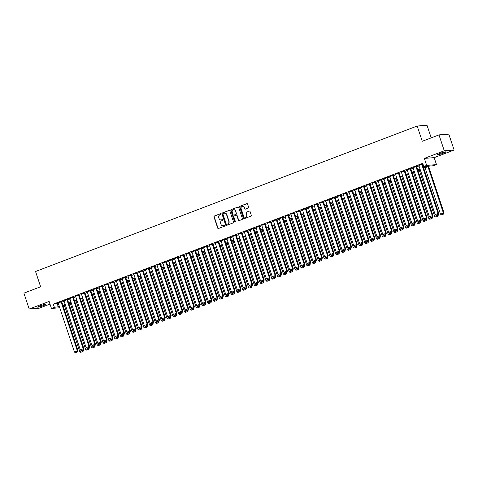 <?xml version="1.0" encoding="UTF-8"?>
<svg xmlns="http://www.w3.org/2000/svg" width="478" height="478" viewBox="0 0 478 478"><rect width="100%" height="100%" fill="white"/><g stroke="black" fill="none" stroke-linecap="round" stroke-linejoin="round"><path stroke-width="0.72" d="M220.944 213.989A0.46 0.424 -94.4 0 0 220.4 213.708L214.329 216.02A0.663 0.609 -94.4 0 0 213.971 216.863L217.705 228.096A0.663 0.609 -94.4 0 0 218.482 228.502L224.552 226.184A0.46 0.424 -94.4 0 0 224.367 225.287A0.46 0.424 -94.4 0 0 224.26 225.311L223.477 225.61A2.115 1.942 -94.4 0 1 220.985 224.313L220.669 223.375A2.115 1.942 -94.4 0 1 221.834 220.681L222.623 220.382A0.46 0.424 -94.4 0 0 222.437 219.486A0.46 0.424 -94.4 0 0 222.33 219.51L221.541 219.808A2.115 1.942 -94.4 0 1 219.049 218.506L218.739 217.574A2.115 1.942 -94.4 0 1 219.904 214.879L220.687 214.58A0.46 0.424 -94.4 0 0 220.944 213.989M439.921 153.432A4.314 0.448 161.6 0 0 437.531 154.663A4.314 0.448 161.6 0 0 443.321 153.169A4.314 0.448 161.6 0 0 445.711 151.938A4.314 0.448 161.6 0 0 439.921 153.432M39.967 305.902A4.314 0.448 161.6 0 0 37.571 307.133A4.314 0.448 161.6 0 0 43.367 305.639A4.314 0.448 161.6 0 0 45.757 304.414A4.314 0.448 161.6 0 0 39.967 305.902M248.255 208.044A0.663 0.609 -94.4 0 0 248.62 207.201L247.574 204.052A0.663 0.609 -94.4 0 0 246.797 203.646L240.058 206.209A0.663 0.609 -94.4 0 0 239.693 207.052L243.427 218.285A0.663 0.609 -94.4 0 0 244.21 218.691L250.944 216.122A0.663 0.609 -94.4 0 0 251.309 215.279L250.042 211.473A0.663 0.609 -94.4 0 0 249.265 211.067L246.379 212.166A0.663 0.609 -94.4 0 0 246.021 213.009L246.648 214.897A1.769 1.625 -94.4 0 1 245.256 217.245A1.769 1.625 -94.4 0 1 243.589 216.062L241.133 208.665A1.769 1.625 -94.4 0 1 242.525 206.323A1.769 1.625 -94.4 0 1 244.186 207.506L244.599 208.737A0.663 0.609 -94.4 0 0 245.375 209.143L248.255 208.044M438.983 134.898L448.812 134.145L454.1 150.038L444.271 150.791L438.983 134.898L422.259 141.279L417.18 126.019L35.551 271.504L40.624 286.764L23.9 293.139L29.188 309.033L49.115 301.439L51.439 308.43L54.349 307.318L53.291 304.139L422.707 163.315L423.765 166.493L426.669 165.382L436.504 164.629L433.594 165.735L429.608 166.045L423.735 168.28M444.271 150.791L424.345 158.391L426.669 165.382M229.816 210.822A0.663 0.609 -94.4 0 0 229.034 210.416L222.3 212.985A0.663 0.609 -94.4 0 0 221.935 213.821L225.67 225.054A0.663 0.609 -94.4 0 0 226.447 225.461L233.186 222.891A0.663 0.609 -94.4 0 0 233.551 222.049L229.816 210.822M231.179 209.597L237.913 207.028A0.663 0.609 -94.4 0 1 238.695 207.434L242.43 218.667A0.663 0.609 -94.4 0 1 242.065 219.51L239.185 220.609A0.663 0.609 -94.4 0 1 238.403 220.203L236.891 215.644A0.663 0.609 -94.4 0 0 236.108 215.237L234.196 215.966A0.663 0.609 -94.4 0 0 233.832 216.809L235.409 221.553A0.46 0.424 -94.4 0 1 235.045 222.168A0.46 0.424 -94.4 0 1 234.614 221.858L230.814 210.44A0.663 0.609 -94.4 0 1 231.179 209.597L238.181 207.01A0.663 0.609 -94.4 0 0 238.181 207.01L237.913 207.028M29.188 309.033L39.017 308.28L49.993 304.092M61.698 301.726L58.155 302.974M67.517 299.509L63.968 300.752M73.331 297.292L69.788 298.535M79.151 295.069L75.608 296.318M84.97 292.853L81.421 294.101M90.784 290.636L87.241 291.885M96.604 288.419L93.061 289.668M102.417 286.203L98.874 287.445M108.237 283.986L104.694 285.229M114.057 281.763L110.514 283.012M119.87 279.546L116.327 280.795M125.69 277.33L122.147 278.578M131.51 275.113L127.967 276.356M137.323 272.896L133.78 274.139M143.143 270.679L139.6 271.922M148.963 268.457L145.42 269.706M154.776 266.24L151.233 267.489M160.596 264.023L157.053 265.272M166.416 261.807L162.867 263.049M172.229 259.59L168.686 260.833M178.049 257.367L174.506 258.616M183.869 255.15L180.32 256.399M189.682 252.934L186.139 254.182M195.502 250.717L191.959 251.966M201.322 248.5L197.773 249.743M207.135 246.284L203.592 247.526M212.955 244.061L209.412 245.31M218.775 241.844L215.225 243.093M224.588 239.627L221.045 240.876M230.408 237.411L226.865 238.653M236.222 235.194L232.678 236.437M242.041 232.977L238.498 234.22M247.861 230.755L244.318 232.003M253.675 228.538L250.131 229.787M259.494 226.321L255.951 227.57M265.314 224.104L261.771 225.347M271.128 221.888L267.584 223.13M276.947 219.665L273.404 220.914M282.767 217.448L279.224 218.697M288.581 215.231L285.037 216.48M294.4 213.015L290.857 214.258M300.22 210.798L296.671 212.041M306.034 208.581L302.49 209.824M311.853 206.359L308.31 207.607M317.673 204.142L314.124 205.391M323.486 201.925L319.943 203.174M329.306 199.708L325.763 200.951M335.126 197.492L331.577 198.734M340.939 195.269L337.396 196.518M346.759 193.052L343.216 194.301M352.579 190.836L349.03 192.084M358.392 188.619L354.849 189.868M364.212 186.402L360.669 187.645M370.026 184.185L366.483 185.428M375.845 181.963L372.302 183.211M381.665 179.746L378.122 180.995M387.479 177.529L383.936 178.778M393.298 175.312L389.755 176.555M399.118 173.096L395.575 174.339M404.932 170.879L401.389 172.122M410.751 168.656L407.208 169.905M416.571 166.44L413.028 167.688M53.291 304.139L58.31 303.44M61.823 302.102L64.13 301.224M67.643 299.885L69.943 299.007M73.457 297.669L75.763 296.79M79.276 295.452L81.583 294.573M85.096 293.229L87.396 292.351M90.91 291.012L93.216 290.134M96.729 288.796L99.03 287.917M102.543 286.579L104.849 285.701M108.363 284.362L110.669 283.484M114.182 282.139L116.483 281.261M119.996 279.923L122.302 279.044M125.816 277.706L128.122 276.828M131.635 275.489L133.936 274.611M137.449 273.273L139.755 272.394M143.269 271.056L145.575 270.178M149.088 268.833L151.389 267.955M154.902 266.616L157.208 265.738M160.722 264.4L163.028 263.521M166.541 262.183L168.842 261.305M172.355 259.966L174.661 259.088M178.174 257.75L180.481 256.871M183.994 255.527L186.295 254.649M189.808 253.31L192.114 252.432M195.627 251.093L197.934 250.215M201.447 248.877L203.748 247.998M207.261 246.66L209.567 245.782M213.08 244.437L215.387 243.559M218.9 242.221L221.2 241.342M224.714 240.004L227.02 239.125M230.533 237.787L232.834 236.909M236.347 235.57L238.653 234.692M242.167 233.354L244.473 232.475M247.986 231.131L250.287 230.253M253.8 228.914L256.106 228.036M259.62 226.697L261.926 225.819M265.439 224.481L267.74 223.602M271.253 222.264L273.559 221.386M277.073 220.047L279.379 219.163M282.892 217.825L285.193 216.946M288.706 215.608L291.012 214.73M294.526 213.391L296.832 212.513M300.345 211.174L302.646 210.296M306.159 208.958L308.465 208.079M311.979 206.735L314.285 205.857M317.798 204.518L320.099 203.64M323.612 202.302L325.918 201.423M329.432 200.085L331.738 199.207M335.251 197.868L337.552 196.99M341.065 195.651L343.371 194.773M346.885 193.429L349.191 192.55M352.704 191.212L355.005 190.334M358.518 188.995L360.824 188.117M364.338 186.779L366.638 185.9M370.151 184.562L372.458 183.683M375.971 182.339L378.277 181.461M381.791 180.122L384.091 179.244M387.604 177.906L389.911 177.027M393.424 175.689L395.73 174.811M399.244 173.472L401.544 172.594M405.057 171.255L407.364 170.377M410.877 169.033L413.183 168.154M416.697 166.816L418.997 165.938M422.51 164.599L423.066 164.39M422.385 164.223L418.842 165.472M431.204 137.867L427.009 125.266L417.18 126.019M424.345 158.391L434.173 157.632L454.1 150.038M434.173 157.632L436.504 164.629M63.819 305.49L64.177 306.565L63.407 306.858M423.568 167.778L427.75 166.183L423.765 166.493M54.349 307.318L59.368 306.619M62.881 305.281L65.187 304.402M68.701 303.064L71.001 302.186M74.514 300.847L76.821 299.969M80.334 298.631L82.634 297.752M86.148 296.408L88.454 295.529M91.967 294.191L94.274 293.313M97.787 291.974L100.087 291.096M103.601 289.758L105.907 288.879M109.42 287.541L111.727 286.663M115.24 285.318L117.54 284.44M121.053 283.101L123.36 282.223M126.873 280.885L129.179 280.006M132.693 278.668L134.993 277.79M138.506 276.451L140.813 275.573M144.326 274.235L146.632 273.356M150.146 272.012L152.446 271.134M155.959 269.795L158.266 268.917M161.779 267.578L164.085 266.7M167.599 265.362L169.899 264.483M173.412 263.145L175.719 262.267M179.232 260.928L181.538 260.044M185.052 258.706L187.352 257.827M190.865 256.489L193.172 255.611M196.685 254.272L198.991 253.394M202.505 252.055L204.805 251.177M208.318 249.839L210.625 248.96M214.138 247.616L216.438 246.738M219.952 245.399L222.258 244.521M225.771 243.183L228.078 242.304M231.591 240.966L233.891 240.087M237.405 238.749L239.711 237.871M243.224 236.532L245.531 235.654M249.044 234.31L251.344 233.431M254.858 232.093L257.164 231.215M260.677 229.876L262.984 228.998M266.497 227.659L268.797 226.781M272.311 225.443L274.617 224.564M278.13 223.22L280.437 222.342M283.95 221.003L286.25 220.125M289.764 218.787L292.07 217.908M295.583 216.57L297.89 215.692M301.403 214.353L303.703 213.475M307.217 212.136L309.523 211.258M313.036 209.914L315.343 209.035M318.856 207.697L321.156 206.819M324.67 205.48L326.976 204.602M330.489 203.264L332.796 202.385M336.309 201.047L338.609 200.168M342.123 198.83L344.429 197.946M347.942 196.607L350.249 195.729M353.756 194.391L356.062 193.512M359.575 192.174L361.882 191.296M365.395 189.957L367.696 189.079M371.209 187.74L373.515 186.862M377.028 185.518L379.335 184.639M382.848 183.301L385.149 182.423M388.662 181.084L390.968 180.206M394.481 178.868L396.788 177.989M400.301 176.651L402.601 175.773M406.115 174.434L408.421 173.556M411.934 172.211L414.241 171.333M417.754 169.995L420.054 169.116M59.756 307.79L51.439 308.43M63.329 306.631L64.177 306.565M420.222 169.618L417.921 170.497M414.408 171.835L412.102 172.713M408.588 174.058L406.282 174.936M402.769 176.274L400.468 177.153M396.955 178.491L394.649 179.37M391.135 180.708L388.829 181.586M385.316 182.925L383.015 183.803M379.502 185.147L377.196 186.026M373.682 187.364L371.376 188.242M367.863 189.581L365.562 190.459M362.049 191.798L359.743 192.676M356.23 194.014L353.923 194.893M350.41 196.231L348.109 197.109M344.596 198.454L342.29 199.332M338.777 200.67L336.476 201.549M332.963 202.887L330.656 203.765M327.143 205.104L324.837 205.982M321.324 207.321L319.023 208.199M315.51 209.537L313.204 210.422M309.69 211.76L307.384 212.638M303.871 213.977L301.57 214.855M298.057 216.193L295.751 217.072M292.237 218.41L289.931 219.288M286.418 220.627L284.117 221.505M280.604 222.85L278.298 223.728M274.784 225.066L272.478 225.945M268.965 227.283L266.664 228.161M263.151 229.5L260.845 230.378M257.331 231.716L255.025 232.595M251.512 233.933L249.211 234.812M245.698 236.156L243.392 237.034M239.878 238.373L237.572 239.251M234.059 240.589L231.758 241.468M228.245 242.806L225.939 243.684M222.425 245.023L220.119 245.901M216.606 247.246L214.305 248.124M210.792 249.462L208.486 250.341M204.972 251.679L202.672 252.557M199.159 253.896L196.852 254.774M193.339 256.112L191.033 256.991M187.519 258.329L185.219 259.207M181.706 260.552L179.399 261.43M175.886 262.769L173.58 263.647M170.066 264.985L167.766 265.864M164.253 267.202L161.946 268.08M158.433 269.419L156.127 270.297M152.613 271.635L150.313 272.52M146.8 273.858L144.493 274.736M140.98 276.075L138.674 276.953M135.16 278.292L132.86 279.17M129.347 280.508L127.04 281.387M123.527 282.725L121.221 283.603M117.708 284.948L115.407 285.826M111.894 287.164L109.587 288.043M106.074 289.381L103.768 290.26M100.255 291.598L97.954 292.476M94.441 293.815L92.135 294.693M88.621 296.031L86.315 296.91M82.802 298.254L80.501 299.132M76.988 300.471L74.682 301.349M71.168 302.688L68.868 303.566M65.355 304.904L63.048 305.783M57.276 303.835L58.334 307.013M221.177 219.904A2.115 1.942 -94.4 0 0 221.81 219.79L221.541 219.808M222.575 219.498L221.81 219.79M223.107 225.712A2.115 1.942 -94.4 0 0 223.74 225.592L223.477 225.61M224.505 225.299L223.74 225.592M220.645 213.696L214.598 215.996A0.663 0.609 -94.4 0 0 214.234 216.839L217.968 228.072A0.663 0.609 -94.4 0 0 218.458 228.508M229.326 210.386A0.663 0.609 -94.4 0 0 229.303 210.392L222.563 212.961A0.663 0.609 -94.4 0 0 222.198 213.803L225.939 225.036A0.663 0.609 -94.4 0 0 226.423 225.473M223.214 213.618A0.46 0.424 -94.4 0 0 222.963 214.204L226.243 224.062A0.46 0.424 -94.4 0 0 226.787 224.349L227.612 224.033A2.115 1.942 -94.4 0 0 228.777 221.338L226.536 214.598A2.115 1.942 -94.4 0 0 224.045 213.302L223.214 213.618M224.678 213.182A2.115 1.942 -94.4 0 1 226.799 214.58L229.046 221.32A2.115 1.942 -94.4 0 1 227.881 224.015L227.05 224.331M236.401 215.208A0.663 0.609 -94.4 0 1 237.154 215.626L238.671 220.179A0.663 0.609 -94.4 0 0 239.155 220.615M231.442 209.579A0.663 0.609 -94.4 0 0 231.077 210.416L234.877 221.84A0.46 0.424 -94.4 0 0 235.176 222.133M235.319 210.918A1.769 1.625 -94.4 0 0 233.652 209.74A1.769 1.625 -94.4 0 0 232.26 212.083L233.127 214.688A0.663 0.609 -94.4 0 0 233.909 215.094L235.821 214.365A0.663 0.609 -94.4 0 0 236.186 213.523L235.582 210.9A1.769 1.625 -94.4 0 0 233.79 209.734M235.582 210.9L236.449 213.505A0.663 0.609 -94.4 0 1 236.084 214.347L234.172 215.076M242.657 206.317A1.769 1.625 -94.4 0 1 244.449 207.482L244.861 208.713A0.663 0.609 -94.4 0 0 245.351 209.149M245.387 217.227A1.769 1.625 -94.4 0 0 246.911 214.879L246.648 214.897M249.558 211.037A0.663 0.609 -94.4 0 0 249.528 211.049L246.648 212.148A0.663 0.609 -94.4 0 0 246.284 212.991L246.911 214.879M247.084 203.616A0.663 0.609 -94.4 0 0 247.06 203.622L240.32 206.191A0.663 0.609 -94.4 0 0 239.956 207.034L243.696 218.267A0.663 0.609 -94.4 0 0 244.18 218.703M82.557 350.087L82.712 350.571L79.808 351.683L64.369 305.281M82.754 351.551L80.716 352.328L83.017 351.533L82.712 350.571L83.381 350.523L83.16 349.86M79.808 351.683L80.716 352.328M83.017 351.533L83.381 350.523M61.035 301.779L77.4 350.983L78.063 350.93L61.668 301.642M58.125 302.885L74.49 352.089L77.4 350.983L77.442 351.957L75.404 352.734L77.442 351.957M78.063 350.93L77.705 351.939M75.404 352.734L74.49 352.089M88.37 347.87L88.532 348.354L85.622 349.466L70.188 303.064M88.567 349.334L86.536 350.111L88.836 349.31L88.532 348.354L89.195 348.307L88.974 347.643M85.622 349.466L86.536 350.111M88.836 349.31L89.195 348.307M94.19 345.654L94.351 346.138L91.441 347.249L76.002 300.841M94.387 347.118L92.35 347.894L94.656 347.094L94.351 346.138L95.014 346.084L94.793 345.427M91.441 347.249L92.35 347.894M94.656 347.094L95.014 346.084M100.004 343.437L100.165 343.921L97.261 345.026L81.822 298.625M100.207 344.895L98.169 345.672L100.47 344.877L100.165 343.921L100.834 343.867L100.613 343.204M97.261 345.026L98.169 345.672M100.47 344.877L100.834 343.867M105.823 341.22L105.985 341.704L103.075 342.81L87.641 296.408M106.02 342.678L103.989 343.455L106.289 342.66L105.985 341.704L106.648 341.65L106.427 340.987M103.075 342.81L103.989 343.455M106.289 342.66L106.648 341.65M66.848 299.557L83.22 348.761L83.883 348.713L67.488 299.419M63.944 300.668L80.31 349.872L83.22 348.761L83.256 349.741L81.218 350.517L83.256 349.741M83.883 348.713L83.525 349.723M81.218 350.517L80.31 349.872M72.668 297.34L89.039 346.544L89.703 346.496L73.301 297.202M69.758 298.451L86.13 347.655L89.039 346.544L89.075 347.524L87.038 348.301L89.075 347.524M89.703 346.496L89.338 347.5M87.038 348.301L86.13 347.655M78.488 295.123L94.853 344.327L95.516 344.28L79.121 294.986M75.578 296.235L91.943 345.439L94.853 344.327L94.895 345.307L92.857 346.084L94.895 345.307M95.516 344.28L95.158 345.283M92.857 346.084L91.943 345.439M84.301 292.906L100.673 342.111L101.336 342.057L84.941 292.769M81.397 294.012L97.763 343.216L100.673 342.111L100.709 343.09L98.671 343.861L100.709 343.09M101.336 342.057L100.978 343.067M98.671 343.861L97.763 343.216M111.643 339.004L111.804 339.482L108.894 340.593L93.455 294.191M111.84 340.461L109.803 341.238L112.109 340.444L111.804 339.482L112.467 339.434L112.246 338.771M108.894 340.593L109.803 341.238M112.109 340.444L112.467 339.434M90.121 290.69L106.486 339.894L107.156 339.84L90.754 290.552M87.211 291.795L103.583 340.999L106.486 339.894L106.528 340.868L104.491 341.645L106.528 340.868M107.156 339.84L106.791 340.85M104.491 341.645L103.583 340.999M117.457 336.781L117.618 337.265L114.714 338.376L99.275 291.974M117.66 338.245L115.622 339.022L117.923 338.221L117.618 337.265L118.287 337.217L118.066 336.554M114.714 338.376L115.622 339.022M117.923 338.221L118.287 337.217M95.941 288.467L112.306 337.677L112.969 337.623L96.574 288.336M93.031 289.578L109.396 338.783L112.306 337.677L112.342 338.651L110.31 339.428L112.342 338.651M112.969 337.623L112.611 338.633M110.31 339.428L109.396 338.783M123.276 334.564L123.438 335.048L120.528 336.159L105.094 289.758M123.473 336.028L121.442 336.805L123.742 336.004L123.438 335.048L124.101 335L123.88 334.337M120.528 336.159L121.442 336.805M123.742 336.004L124.101 335M101.754 286.25L118.126 335.454L118.789 335.407L102.394 286.113M98.85 287.362L115.216 336.566L118.126 335.454L118.162 336.434L116.124 337.211L118.162 336.434M118.789 335.407L118.43 336.416M116.124 337.211L115.216 336.566M129.096 332.347L129.257 332.831L126.347 333.943L110.908 287.535M129.293 333.811L127.256 334.582L129.556 333.787L129.257 332.831L129.92 332.778L129.699 332.114M126.347 333.943L127.256 334.582M129.556 333.787L129.92 332.778M107.574 284.034L123.939 333.238L124.609 333.19L108.207 283.896M104.664 285.145L121.036 334.349L123.939 333.238L123.981 334.218L121.944 334.994L123.981 334.218M124.609 333.19L124.244 334.194M121.944 334.994L121.036 334.349M134.91 330.131L135.071 330.615L132.161 331.72L116.728 285.318M135.113 331.589L133.075 332.365L135.376 331.571L135.071 330.615L135.734 330.561L135.519 329.898M132.161 331.72L133.075 332.365M135.376 331.571L135.734 330.561M113.394 281.817L129.759 331.021L130.422 330.967L114.027 281.679M110.484 282.928L126.849 332.132L129.759 331.021L129.795 332.001L127.763 332.778L129.795 332.001M130.422 330.967L130.064 331.977M127.763 332.778L126.849 332.132M140.729 327.914L140.891 328.398L137.981 329.503L122.547 283.101M140.926 329.372L138.895 330.149L141.195 329.354L140.891 328.398L141.554 328.344L141.333 327.681M137.981 329.503L138.895 330.149M141.195 329.354L141.554 328.344M119.207 279.6L135.579 328.804L136.242 328.75L119.847 279.463M116.297 280.706L132.669 329.91L135.579 328.804L135.615 329.778L133.577 330.555L135.615 329.778M136.242 328.75L135.883 329.76M133.577 330.555L132.669 329.91M146.549 325.691L146.71 326.175L143.8 327.287L128.361 280.885M146.746 327.155L144.709 327.932L147.009 327.137L146.71 326.175L147.373 326.127L147.152 325.464M143.8 327.287L144.709 327.932M147.009 327.137L147.373 326.127M125.027 277.383L141.392 326.588L142.062 326.534L125.66 277.246M122.117 278.489L138.489 327.693L141.392 326.588L141.434 327.561L139.397 328.338L141.434 327.561M142.062 326.534L141.697 327.544M139.397 328.338L138.489 327.693M152.363 323.475L152.524 323.959L149.614 325.07L134.181 278.668M152.566 324.938L150.528 325.715L152.829 324.915L152.524 323.959L153.187 323.911L152.972 323.248M149.614 325.07L150.528 325.715M152.829 324.915L153.187 323.911M130.847 275.161L147.212 324.365L147.875 324.317L131.48 275.023M127.937 276.272L144.302 325.476L147.212 324.365L147.248 325.345L145.216 326.121L147.248 325.345M147.875 324.317L147.517 325.327M145.216 326.121L144.302 325.476M136.66 272.944L153.032 322.148L153.695 322.1L137.3 272.807M133.75 274.055L150.122 323.259L153.032 322.148L153.068 323.128L151.03 323.905L153.068 323.128M153.695 322.1L153.33 323.104M151.03 323.905L150.122 323.259M142.48 270.727L158.845 319.931L159.515 319.884L143.113 270.59M139.57 271.839L155.942 321.043L158.845 319.931L158.887 320.911L156.85 321.688L158.887 320.911M159.515 319.884L159.15 320.887M156.85 321.688L155.942 321.043M158.182 321.258L158.343 321.742L155.434 322.853L140 276.445M158.379 322.722L156.342 323.498L158.648 322.698L158.343 321.742L159.007 321.694L158.786 321.031M155.434 322.853L156.342 323.498M158.648 322.698L159.007 321.694M164.002 319.041L164.163 319.525L161.253 320.63L145.814 274.229M164.199 320.499L162.161 321.276L164.462 320.481L164.163 319.525L164.826 319.471L164.605 318.808M161.253 320.63L162.161 321.276M164.462 320.481L164.826 319.471M169.815 316.824L169.977 317.308L167.067 318.414L151.634 272.012M170.019 318.282L167.981 319.059L170.282 318.264L169.977 317.308L170.64 317.255L170.419 316.591M167.067 318.414L167.981 319.059M170.282 318.264L170.64 317.255M148.299 268.511L164.665 317.715L165.328 317.661L148.933 268.373M145.39 269.616L161.755 318.826L164.665 317.715L164.701 318.695L162.669 319.465L164.701 318.695M165.328 317.661L164.97 318.671M162.669 319.465L161.755 318.826M175.635 314.608L175.796 315.092L172.887 316.197L157.453 269.795M175.832 316.066L173.795 316.842L176.101 316.048L175.796 315.092L176.46 315.038L176.239 314.375M172.887 316.197L173.795 316.842M176.101 316.048L176.46 315.038M154.113 266.294L170.485 315.498L171.148 315.444L154.752 266.156M151.203 267.399L167.575 316.603L170.485 315.498L170.521 316.472L168.483 317.249L170.521 316.472M171.148 315.444L170.783 316.454M168.483 317.249L167.575 316.603M181.455 312.385L181.616 312.869L178.706 313.98L163.267 267.578M181.652 313.849L179.614 314.626L181.915 313.831L181.616 312.869L182.279 312.821L182.058 312.158M178.706 313.98L179.614 314.626M181.915 313.831L182.279 312.821M159.933 264.077L176.298 313.281L176.962 313.227L160.566 263.94M157.023 265.182L173.389 314.387L176.298 313.281L176.34 314.255L174.303 315.032L176.34 314.255M176.962 313.227L176.603 314.237M174.303 315.032L173.389 314.387M187.268 310.168L187.43 310.652L184.52 311.764L169.087 265.362M187.472 311.632L185.434 312.409L187.734 311.608L187.43 310.652L188.093 310.604L187.872 309.941M184.52 311.764L185.434 312.409M187.734 311.608L188.093 310.604M165.752 261.854L182.118 311.059L182.781 311.011L166.386 261.717M162.843 262.966L179.208 312.17L182.118 311.059L182.154 312.038L180.122 312.815L182.154 312.038M182.781 311.011L182.423 312.02M180.122 312.815L179.208 312.17M193.088 307.952L193.249 308.435L190.34 309.547L174.906 263.139M193.285 309.415L191.248 310.186L193.554 309.391L193.249 308.435L193.913 308.382L193.692 307.718M190.34 309.547L191.248 310.186M193.554 309.391L193.913 308.382M171.566 259.638L187.938 308.842L188.601 308.794L172.205 259.5M168.656 260.749L185.028 309.953L187.938 308.842L187.974 309.822L185.936 310.598L187.974 309.822M188.601 308.794L188.236 309.798M185.936 310.598L185.028 309.953M198.908 305.735L199.063 306.219L196.159 307.324L180.72 260.922M199.105 307.193L197.067 307.969L199.368 307.175L199.063 306.219L199.732 306.165L199.511 305.502M196.159 307.324L197.067 307.969M199.368 307.175L199.732 306.165M177.386 257.421L193.751 306.625L194.415 306.577L178.019 257.284M174.476 258.532L190.841 307.736L193.751 306.625L193.793 307.605L191.756 308.382L193.793 307.605M194.415 306.577L194.056 307.581M191.756 308.382L190.841 307.736M204.721 303.518L204.883 304.002L201.973 305.107L186.54 258.706M204.919 304.976L202.887 305.753L205.187 304.958L204.883 304.002L205.546 303.948L205.325 303.285M201.973 305.107L202.887 305.753M205.187 304.958L205.546 303.948M183.199 255.204L199.571 304.408L200.234 304.355L183.839 255.067M180.296 256.31L196.661 305.514L199.571 304.408L199.607 305.382L197.569 306.159L199.607 305.382M200.234 304.355L199.876 305.364M197.569 306.159L196.661 305.514M210.541 301.301L210.702 301.779L207.793 302.891L192.359 256.489M210.738 302.759L208.701 303.536L211.007 302.741L210.702 301.779L211.366 301.732L211.145 301.068M207.793 302.891L208.701 303.536M211.007 302.741L211.366 301.732M189.019 252.987L205.391 302.192L206.054 302.138L189.652 252.85M186.109 254.093L202.481 303.297L205.391 302.192L205.426 303.166L203.389 303.942L205.426 303.166M206.054 302.138L205.689 303.148M203.389 303.942L202.481 303.297M216.361 299.079L216.516 299.563L213.612 300.674L198.173 254.272M216.558 300.543L214.52 301.319L216.821 300.519L216.516 299.563L217.185 299.515L216.964 298.852M213.612 300.674L214.52 301.319M216.821 300.519L217.185 299.515M222.174 296.862L222.336 297.346L219.426 298.457L203.992 252.055M222.372 298.326L220.34 299.103L222.64 298.302L222.336 297.346L222.999 297.298L222.778 296.635M219.426 298.457L220.34 299.103M222.64 298.302L222.999 297.298M227.994 294.645L228.155 295.129L225.246 296.24L209.806 249.833M228.191 296.109L226.154 296.88L228.46 296.085L228.155 295.129L228.819 295.075L228.598 294.412M225.246 296.24L226.154 296.88M228.46 296.085L228.819 295.075M194.839 250.765L211.204 299.975L211.868 299.921L195.472 250.627M191.929 251.876L208.294 301.08L211.204 299.975L211.246 300.949L209.209 301.726L211.246 300.949M211.868 299.921L211.509 300.931M209.209 301.726L208.294 301.08M200.652 248.548L217.024 297.752L217.687 297.704L201.292 248.411M197.749 249.659L214.114 298.864L217.024 297.752L217.06 298.732L215.022 299.509L217.06 298.732M217.687 297.704L217.329 298.714M215.022 299.509L214.114 298.864M206.472 246.331L222.844 295.535L223.507 295.488L207.105 246.194M203.562 247.443L219.934 296.647L222.844 295.535L222.879 296.515L220.842 297.292L222.879 296.515M223.507 295.488L223.142 296.491M220.842 297.292L219.934 296.647M233.808 292.428L233.969 292.912L231.065 294.018L215.626 247.616M234.011 293.886L231.973 294.663L234.274 293.868L233.969 292.912L234.638 292.859L234.417 292.195M231.065 294.018L231.973 294.663M234.274 293.868L234.638 292.859M212.292 244.115L228.657 293.319L229.321 293.265L212.925 243.977M209.382 245.226L225.747 294.43L228.657 293.319L228.699 294.299L226.662 295.069L228.699 294.299M229.321 293.265L228.962 294.275M226.662 295.069L225.747 294.43M239.627 290.212L239.789 290.696L236.879 291.801L221.445 245.399M239.825 291.67L237.793 292.446L240.093 291.652L239.789 290.696L240.452 290.642L240.231 289.979M236.879 291.801L237.793 292.446M240.093 291.652L240.452 290.642M218.105 241.898L234.477 291.102L235.14 291.048L218.745 241.76M215.202 243.003L231.567 292.207L234.477 291.102L234.513 292.076L232.475 292.853L234.513 292.076M235.14 291.048L234.782 292.058M232.475 292.853L231.567 292.207M245.447 287.989L245.608 288.473L242.699 289.584L227.259 243.183M245.644 289.453L243.607 290.23L245.913 289.435L245.608 288.473L246.272 288.425L246.051 287.762M242.699 289.584L243.607 290.23M245.913 289.435L246.272 288.425M223.925 239.681L240.291 288.885L240.96 288.832L224.558 239.544M221.015 240.787L237.387 289.991L240.291 288.885L240.332 289.859L238.295 290.636L240.332 289.859M240.96 288.832L240.595 289.841M238.295 290.636L237.387 289.991M251.261 285.772L251.422 286.256L248.518 287.368L233.079 240.966M251.464 287.236L249.426 288.013L251.727 287.212L251.422 286.256L252.091 286.208L251.87 285.545M248.518 287.368L249.426 288.013M251.727 287.212L252.091 286.208M229.745 237.458L246.11 286.663L246.773 286.615L230.378 237.321M226.835 238.57L243.2 287.774L246.11 286.663L246.146 287.642L244.115 288.419L246.146 287.642M246.773 286.615L246.415 287.625M244.115 288.419L243.2 287.774M257.08 283.556L257.242 284.04L254.332 285.151L238.898 238.743M257.278 285.019L255.246 285.796L257.546 284.996L257.242 284.04L257.905 283.986L257.684 283.329M254.332 285.151L255.246 285.796M257.546 284.996L257.905 283.986M262.9 281.339L263.061 281.823L260.151 282.928L244.712 236.526M263.097 282.797L261.06 283.574L263.36 282.779L263.061 281.823L263.725 281.769L263.503 281.106M260.151 282.928L261.06 283.574M263.36 282.779L263.725 281.769M268.714 279.122L268.875 279.606L265.965 280.711L250.532 234.31M268.917 280.58L266.879 281.357L269.18 280.562L268.875 279.606L269.538 279.552L269.323 278.889M265.965 280.711L266.879 281.357M269.18 280.562L269.538 279.552M235.558 235.242L251.93 284.446L252.593 284.398L236.198 235.104M232.655 236.353L249.02 285.557L251.93 284.446L251.966 285.426L249.928 286.203L251.966 285.426M252.593 284.398L252.235 285.402M249.928 286.203L249.02 285.557M241.378 233.025L257.744 282.229L258.413 282.181L242.011 232.888M238.468 234.136L254.84 283.34L257.744 282.229L257.785 283.209L255.748 283.986L257.785 283.209M258.413 282.181L258.048 283.185M255.748 283.986L254.84 283.34M247.198 230.808L263.563 280.012L264.226 279.959L247.831 230.671M244.288 231.914L260.653 281.124L263.563 280.012L263.599 280.992L261.568 281.763L263.599 280.992M264.226 279.959L263.868 280.968M261.568 281.763L260.653 281.124M274.533 276.905L274.695 277.383L271.785 278.495L256.351 232.093M274.731 278.363L272.699 279.14L274.999 278.345L274.695 277.383L275.358 277.336L275.137 276.672M271.785 278.495L272.699 279.14M274.999 278.345L275.358 277.336M253.011 228.592L269.383 277.796L270.046 277.742L253.651 228.454M250.102 229.697L266.473 278.901L269.383 277.796L269.419 278.77L267.381 279.546L269.419 278.77M270.046 277.742L269.688 278.752M267.381 279.546L266.473 278.901M280.353 274.683L280.514 275.167L277.604 276.278L262.165 229.876M280.55 276.147L278.513 276.923L280.813 276.123L280.514 275.167L281.178 275.119L280.956 274.456M277.604 276.278L278.513 276.923M280.813 276.123L281.178 275.119M258.831 226.369L275.197 275.579L275.866 275.525L259.464 226.237M255.921 227.48L272.293 276.684L275.197 275.579L275.238 276.553L273.201 277.33L275.238 276.553M275.866 275.525L275.501 276.535M273.201 277.33L272.293 276.684M286.167 272.466L286.328 272.95L283.418 274.061L267.985 227.659M286.37 273.93L284.332 274.707L286.633 273.906L286.328 272.95L286.991 272.902L286.776 272.239M283.418 274.061L284.332 274.707M286.633 273.906L286.991 272.902M264.651 224.152L281.016 273.356L281.679 273.308L265.284 224.015M261.741 225.263L278.106 274.468L281.016 273.356L281.052 274.336L279.021 275.113L281.052 274.336M281.679 273.308L281.321 274.318M279.021 275.113L278.106 274.468M291.986 270.249L292.148 270.733L289.238 271.845L273.804 225.437M292.183 271.713L290.146 272.484L292.452 271.689L292.148 270.733L292.811 270.679L292.59 270.016M289.238 271.845L290.146 272.484M292.452 271.689L292.811 270.679M270.464 221.935L286.836 271.14L287.499 271.092L271.104 221.798M267.555 223.047L283.926 272.251L286.836 271.14L286.872 272.119L284.834 272.896L286.872 272.119M287.499 271.092L287.135 272.096M284.834 272.896L283.926 272.251M297.806 268.033L297.967 268.517L295.057 269.622L279.618 223.22M298.003 269.49L295.966 270.267L298.266 269.473L297.967 268.517L298.631 268.463L298.409 267.8M295.057 269.622L295.966 270.267M298.266 269.473L298.631 268.463M276.284 219.719L292.65 268.923L293.319 268.869L276.917 219.581M273.374 220.83L289.746 270.034L292.65 268.923L292.691 269.903L290.654 270.679L292.691 269.903M293.319 268.869L292.954 269.879M290.654 270.679L289.746 270.034M303.62 265.816L303.781 266.3L300.871 267.405L285.438 221.003M303.823 267.274L301.785 268.05L304.086 267.256L303.781 266.3L304.444 266.246L304.223 265.583M300.871 267.405L301.785 268.05M304.086 267.256L304.444 266.246M282.104 217.502L298.469 266.706L299.132 266.652L282.737 217.365M279.194 218.607L295.559 267.811L298.469 266.706L298.505 267.68L296.474 268.457L298.505 267.68M299.132 266.652L298.774 267.662M296.474 268.457L295.559 267.811M309.439 263.593L309.601 264.077L306.691 265.188L291.257 218.787M309.636 265.057L307.599 265.834L309.905 265.039L309.601 264.077L310.264 264.029L310.043 263.366M306.691 265.188L307.599 265.834M309.905 265.039L310.264 264.029M287.917 215.285L304.289 264.489L304.952 264.436L288.557 215.148M285.007 216.391L301.379 265.595L304.289 264.489L304.325 265.463L302.287 266.24L304.325 265.463M304.952 264.436L304.588 265.445M302.287 266.24L301.379 265.595M315.259 261.376L315.42 261.86L312.51 262.972L297.071 216.57M315.456 262.84L313.419 263.617L315.719 262.816L315.42 261.86L316.083 261.813L315.862 261.149M312.51 262.972L313.419 263.617M315.719 262.816L316.083 261.813M293.737 213.063L310.103 262.267L310.766 262.219L294.37 212.925M290.827 214.174L307.193 263.378L310.103 262.267L310.144 263.247L308.107 264.023L310.144 263.247M310.766 262.219L310.407 263.229M308.107 264.023L307.193 263.378M321.073 259.16L321.234 259.644L318.324 260.755L302.891 214.347M321.276 260.624L319.238 261.4L321.539 260.6L321.234 259.644L321.897 259.596L321.676 258.933M318.324 260.755L319.238 261.4M321.539 260.6L321.897 259.596M299.557 210.846L315.922 260.05L316.585 260.002L300.19 210.708M296.647 211.957L313.012 261.161L315.922 260.05L315.958 261.03L313.926 261.807L315.958 261.03M316.585 260.002L316.227 261.006M313.926 261.807L313.012 261.161M326.892 256.943L327.054 257.427L324.144 258.532L308.71 212.13M327.089 258.401L325.052 259.178L327.358 258.383L327.054 257.427L327.717 257.373L327.496 256.71M324.144 258.532L325.052 259.178M327.358 258.383L327.717 257.373M305.37 208.629L321.742 257.833L322.405 257.785L306.01 208.492M302.46 209.74L318.832 258.945L321.742 257.833L321.778 258.813L319.74 259.59L321.778 258.813M322.405 257.785L322.041 258.789M319.74 259.59L318.832 258.945M332.712 254.726L332.867 255.21L329.963 256.316L314.524 209.914M332.909 256.184L330.872 256.961L333.172 256.166L332.867 255.21L333.536 255.156L333.315 254.493M329.963 256.316L330.872 256.961M333.172 256.166L333.536 255.156M311.19 206.412L327.555 255.616L328.219 255.563L311.823 206.275M308.28 207.518L324.646 256.728L327.555 255.616L327.597 256.596L325.56 257.367L327.597 256.596M328.219 255.563L327.86 256.572M325.56 257.367L324.646 256.728M338.526 252.509L338.687 252.993L335.777 254.099L320.344 207.697M338.723 253.967L336.691 254.744L338.992 253.949L338.687 252.993L339.35 252.94L339.129 252.276M335.777 254.099L336.691 254.744M338.992 253.949L339.35 252.94M317.004 204.196L333.375 253.4L334.038 253.346L317.643 204.058M314.1 205.301L330.465 254.505L333.375 253.4L333.411 254.374L331.374 255.15L333.411 254.374M334.038 253.346L333.68 254.356M331.374 255.15L330.465 254.505M344.345 250.287L344.507 250.771L341.597 251.882L326.163 205.48M344.542 251.751L342.505 252.527L344.811 251.733L344.507 250.771L345.17 250.723L344.949 250.06M341.597 251.882L342.505 252.527M344.811 251.733L345.17 250.723M322.823 201.979L339.195 251.183L339.858 251.129L323.457 201.841M319.913 203.084L336.285 252.288L339.195 251.183L339.231 252.157L337.193 252.934L339.231 252.157M339.858 251.129L339.494 252.139M337.193 252.934L336.285 252.288M350.165 248.07L350.32 248.554L347.416 249.665L331.977 203.264M350.362 249.534L348.325 250.311L350.625 249.51L350.32 248.554L350.989 248.506L350.768 247.843M347.416 249.665L348.325 250.311M350.625 249.51L350.989 248.506M328.643 199.756L345.008 248.96L345.672 248.913L329.276 199.619M325.733 200.868L342.099 250.072L345.008 248.96L345.05 249.94L343.013 250.717L345.05 249.94M345.672 248.913L345.313 249.922M343.013 250.717L342.099 250.072M355.979 245.853L356.14 246.337L353.23 247.449L337.797 201.041M356.176 247.317L354.144 248.088L356.445 247.293L356.14 246.337L356.803 246.284L356.582 245.62M353.23 247.449L354.144 248.088M356.445 247.293L356.803 246.284M334.457 197.539L350.828 246.744L351.491 246.696L335.096 197.402M331.553 198.651L347.918 247.855L350.828 246.744L350.864 247.724L348.826 248.5L350.864 247.724M351.491 246.696L351.133 247.7M348.826 248.5L347.918 247.855M361.798 243.637L361.96 244.121L359.05 245.226L343.61 198.824M361.995 245.095L359.958 245.871L362.264 245.077L361.96 244.121L362.623 244.067L362.402 243.404M359.05 245.226L359.958 245.871M362.264 245.077L362.623 244.067M340.276 195.323L356.648 244.527L357.311 244.479L340.91 195.185M337.366 196.434L353.738 245.638L356.648 244.527L356.684 245.507L354.646 246.284L356.684 245.507M357.311 244.479L356.947 245.483M354.646 246.284L353.738 245.638M367.612 241.42L367.773 241.904L364.869 243.009L349.43 196.607M367.815 242.878L365.778 243.655L368.078 242.86L367.773 241.904L368.442 241.85L368.221 241.187M364.869 243.009L365.778 243.655M368.078 242.86L368.442 241.85M346.096 193.106L362.461 242.31L363.125 242.256L346.729 192.969M343.186 194.211L359.552 243.416L362.461 242.31L362.503 243.284L360.466 244.061L362.503 243.284M363.125 242.256L362.766 243.266M360.466 244.061L359.552 243.416M373.432 239.203L373.593 239.681L370.683 240.793L355.25 194.391M373.629 240.661L371.597 241.438L373.898 240.643L373.593 239.681L374.256 239.633L374.035 238.97M370.683 240.793L371.597 241.438M373.898 240.643L374.256 239.633M351.91 190.889L368.281 240.093L368.944 240.04L352.549 190.752M349.006 191.995L365.371 241.199L368.281 240.093L368.317 241.067L366.279 241.844L368.317 241.067M368.944 240.04L368.586 241.049M366.279 241.844L365.371 241.199M379.251 236.98L379.413 237.464L376.503 238.576L361.063 192.174M379.448 238.444L377.411 239.221L379.717 238.42L379.413 237.464L380.076 237.417L379.855 236.753M376.503 238.576L377.411 239.221M379.717 238.42L380.076 237.417M357.729 188.667L374.095 237.877L374.764 237.823L358.363 188.529M354.819 189.778L371.191 238.982L374.095 237.877L374.137 238.851L372.099 239.627L374.137 238.851M374.764 237.823L374.399 238.833M372.099 239.627L371.191 238.982M385.065 234.764L385.226 235.248L382.322 236.359L366.883 189.957M385.268 236.228L383.231 237.004L385.531 236.204L385.226 235.248L385.895 235.2L385.674 234.537M382.322 236.359L383.231 237.004M385.531 236.204L385.895 235.2M363.549 186.45L379.914 235.654L380.578 235.606L364.182 186.312M360.639 187.561L377.005 236.765L379.914 235.654L379.95 236.634L377.919 237.411L379.95 236.634M380.578 235.606L380.219 236.616M377.919 237.411L377.005 236.765M390.885 232.547L391.046 233.031L388.136 234.142L372.703 187.734M391.082 234.011L389.05 234.782L391.351 233.987L391.046 233.031L391.709 232.977L391.488 232.314M388.136 234.142L389.05 234.782M391.351 233.987L391.709 232.977M396.704 230.33L396.865 230.814L393.956 231.92L378.516 185.518M396.901 231.788L394.864 232.565L397.164 231.77L396.865 230.814L397.529 230.76L397.308 230.097M393.956 231.92L394.864 232.565M397.164 231.77L397.529 230.76M402.518 228.114L402.679 228.598L399.769 229.703L384.336 183.301M402.721 229.571L400.684 230.348L402.984 229.554L402.679 228.598L403.342 228.544L403.127 227.881M399.769 229.703L400.684 230.348M402.984 229.554L403.342 228.544M408.337 225.891L408.499 226.375L405.589 227.486L390.156 181.084M408.535 227.355L406.503 228.131L408.804 227.337L408.499 226.375L409.162 226.327L408.941 225.664M405.589 227.486L406.503 228.131M408.804 227.337L409.162 226.327M414.157 223.674L414.318 224.158L411.409 225.269L395.969 178.868M414.354 225.138L412.317 225.915L414.617 225.114L414.318 224.158L414.982 224.11L414.761 223.447M411.409 225.269L412.317 225.915M414.617 225.114L414.982 224.11M419.971 221.457L420.132 221.941L417.222 223.053L401.789 176.645M420.174 222.921L418.136 223.698L420.437 222.897L420.132 221.941L420.795 221.888L420.58 221.23M417.222 223.053L418.136 223.698M420.437 222.897L420.795 221.888M369.363 184.233L385.734 233.437L386.397 233.389L370.002 184.096M366.459 185.345L382.824 234.549L385.734 233.437L385.77 234.417L383.732 235.194L385.77 234.417M386.397 233.389L386.039 234.393M383.732 235.194L382.824 234.549M375.182 182.016L391.548 231.221L392.217 231.167L375.816 181.879M372.272 183.128L388.644 232.332L391.548 231.221L391.59 232.2L389.552 232.971L391.59 232.2M392.217 231.167L391.852 232.177M389.552 232.971L388.644 232.332M381.002 179.8L397.367 229.004L398.031 228.95L381.635 179.662M378.092 180.905L394.458 230.109L397.367 229.004L397.403 229.978L395.372 230.755L397.403 229.978M398.031 228.95L397.672 229.96M395.372 230.755L394.458 230.109M386.816 177.583L403.187 226.787L403.85 226.733L387.455 177.446M383.906 178.688L400.277 227.892L403.187 226.787L403.223 227.761L401.185 228.538L403.223 227.761M403.85 226.733L403.492 227.743M401.185 228.538L400.277 227.892M392.635 175.36L409.001 224.564L409.67 224.517L393.269 175.223M389.725 176.472L406.097 225.676L409.001 224.564L409.043 225.544L407.005 226.321L409.043 225.544M409.67 224.517L409.305 225.526M407.005 226.321L406.097 225.676M398.455 173.144L414.82 222.348L415.484 222.3L399.088 173.006M395.545 174.255L411.911 223.459L414.82 222.348L414.856 223.328L412.825 224.104L414.856 223.328M415.484 222.3L415.125 223.304M412.825 224.104L411.911 223.459M425.79 219.241L425.952 219.725L423.042 220.83L407.609 174.428M425.988 220.699L423.95 221.475L426.257 220.681L425.952 219.725L426.615 219.671L426.394 219.008M423.042 220.83L423.95 221.475M426.257 220.681L426.615 219.671M404.269 170.927L420.64 220.131L421.303 220.083L404.908 170.789M401.359 172.038L417.73 221.242L420.64 220.131L420.676 221.111L418.638 221.888L420.676 221.111M421.303 220.083L420.939 221.087M418.638 221.888L417.73 221.242M431.61 217.024L431.771 217.508L428.862 218.613L413.422 172.211M431.807 218.482L429.77 219.259L432.07 218.464L431.771 217.508L432.435 217.454L432.214 216.791M428.862 218.613L429.77 219.259M432.07 218.464L432.435 217.454M410.088 168.71L426.454 217.914L427.123 217.86L410.721 168.573M407.178 169.815L423.55 219.026L426.454 217.914L426.495 218.894L424.458 219.665L426.495 218.894M427.123 217.86L426.758 218.87M424.458 219.665L423.55 219.026M437.424 214.807L437.585 215.285L434.675 216.397L419.242 169.995M437.627 216.265L435.589 217.042L437.89 216.247L437.585 215.285L438.248 215.237L438.027 214.574M434.675 216.397L435.589 217.042M437.89 216.247L438.248 215.237M415.908 166.493L432.273 215.698L432.937 215.644L416.541 166.356M412.998 167.599L429.364 216.803L432.273 215.698L432.309 216.671L430.278 217.448L432.309 216.671M432.937 215.644L432.578 216.654M430.278 217.448L429.364 216.803M427.965 166.667L443.405 213.069L440.495 214.18L425.062 167.778M443.441 214.048L441.403 214.825L443.709 214.025L443.405 213.069L444.068 213.021L428.575 166.44M440.495 214.18L441.403 214.825M443.709 214.025L444.068 213.021M421.721 164.277L438.093 213.481L438.756 213.427L422.361 164.139M418.812 165.382L435.183 214.586L438.093 213.481L438.129 214.455L436.091 215.231L438.129 214.455M438.756 213.427L438.392 214.437M436.091 215.231L435.183 214.586"/></g></svg>
